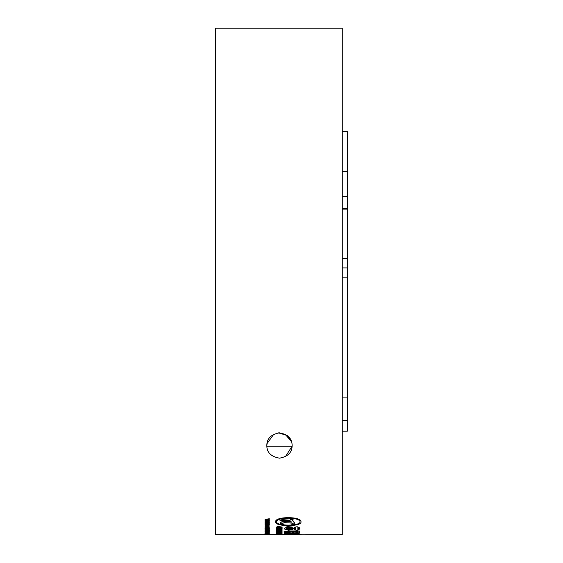 <?xml version="1.0" encoding="UTF-8"?>
<svg xmlns="http://www.w3.org/2000/svg" width="563" height="563" viewBox="0 0 563 563"><rect width="100%" height="100%" fill="white"/><g stroke="black" fill="none" stroke-linecap="round" stroke-linejoin="round"><path stroke-width="0.84" d="M299.98 521.964C300.67 516.933 275.849 516.947 276.623 521.978L276.623 521.985C275.976 526.475 300.825 526.363 299.98 521.964L299.98 522M275.603 521.978C274.885 526.813 301.852 526.75 300.994 521.964L300.994 521.964C301.747 516.468 274.793 516.482 275.603 521.978L275.603 521.781C274.793 516.292 301.747 516.285 300.994 521.767L300.994 521.817M302.232 534.843L296.525 534.843L302.232 534.843M301.662 534.85L297.088 534.85M342.283 131.601L347.343 131.601L347.343 431.195L342.283 431.195M285.04 434.129L291.543 441.673M267.432 441.596L266.813 445.502C266.834 438.577 271.049 434.355 279.445 432.841C287.876 434.326 292.106 438.542 292.134 445.502C292.155 452.427 287.946 456.649 279.494 458.169C271.014 456.67 266.792 452.448 266.813 445.502L266.834 446.22L292.113 446.22L292.134 445.502M291.697 442.194L287.299 435.551L278.502 432.877M273.864 434.15L266.932 443.735M265.004 534.716L215.657 534.646L215.657 28.15L342.283 28.15L342.283 534.646L302.739 534.843L286.785 534.646L292.239 534.407M292.239 527.088L287.046 526.496L286.426 527.228L291.754 527.608L292.239 527.088L287.046 526.694L286.426 527.228M297.841 529.98L297.841 529.361L299.847 529.129L299.847 528.699L297.841 528.699L297.841 528.284L299.643 528.326L299.847 527.791L297.841 527.791L297.841 526.813L295.906 526.813L297.841 526.813M295.906 529.98L295.906 529.361L294.034 529.361L294.034 528.713L295.906 528.713L295.906 528.284L294.034 528.284L294.034 527.594L295.906 527.594M299.847 527.791L297.841 527.594M290.712 527.559L286.356 527.559L284.414 528.361L285.04 529.487L287.876 529.628L288.636 528.96L286.356 528.502L292.028 528.312L292.303 527.559L291.796 527.559M286.356 527.559L284.414 528.164M291.381 528.312L288.918 528.453L289.811 529.129L293.963 528.763L293.274 528.15L292.218 528.242M287.193 529.621L288.017 530.255L292.718 529.516L291.754 529.121L287.939 529.565M287.32 532.556L284.414 532.394L284.765 532.964L286.286 533.055L299.643 533.055L299.643 532.141L288.432 532.042L285.596 531.535L283.998 531.838L290.163 532.556L284.414 532.598L284.765 532.964M288.502 531.845L285.596 531.338L283.998 531.838M299.643 532.141L299.361 530.944L287.876 530.944L299.361 530.944M287.433 534.097L284.35 534.371L286.771 534.653M292.239 533.872L286.074 533.295L284.209 533.689L289.537 534.188L284.35 534.576M294.245 533.365L292.239 533.569L294.245 533.365M297.215 533.893L294.245 533.893M299.157 533.478L297.215 533.682L299.157 533.478M297.215 534.364L294.245 534.407M281.127 527.425L280.965 527.911L282.147 527.665L281.317 526.919L279.178 526.588L277.186 526.637L276.44 527.257L277.622 527.714L277.46 527.179M277.186 526.637L276.44 527.257M282.112 528.587L279.22 527.714L276.468 528.242M278.671 529.34L276.532 529.558L276.532 530.015L282.056 529.797L282.056 529.417L276.532 529.114L278.812 529.044M282.056 529.417L279.91 529.1M288.502 531.613L299.361 531.944M277.496 530.55L278.833 530.564M281.092 530.691L282.056 530.937L282.056 530.184L277.348 529.952M279.79 530.606L281.092 530.55M266.869 520.374L269.304 520.585L269.304 521.021L265.004 520.606L268.417 520.015L265.004 519.403L269.304 518.755L265.004 519.403M265.004 520.332L268.009 520.043M265.75 519.367L269.304 519.698L269.304 520.135L265.75 520.479L269.304 520.775M266.961 522.394L269.304 522.584L269.304 522.999L265.004 522.619L268.417 522.07L265.004 521.5L269.304 520.874M265.004 522.365L267.291 521.964M265.004 521.5L268.579 520.951M266.876 521.535L269.304 521.753L269.304 522.183L265.75 522.492L269.304 522.774M267.066 524.266L269.304 524.427L269.304 524.829L265.004 524.477L268.417 523.97L265.004 523.442L269.304 522.851M265.004 524.244L267.207 523.864M265.004 523.442L268.495 522.928M266.975 523.47L269.304 523.667L269.304 524.076L265.75 524.357L269.304 524.625M264.934 524.913L265.898 525.103L264.934 524.913M268.417 526.342L268.713 526.081L267.122 525.701L265.307 526.342L264.934 525.835L267.059 525.286L269.381 525.884L268.417 526.342L268.713 525.884M265.602 525.877L265.968 526.342M264.934 526.877L267.108 526.335L269.381 527.095L267.179 527.601L264.934 526.877M265.004 527.651L269.304 527.848L265.004 527.651M269.304 527.995L269.29 528.375L268.544 528.375L268.713 528.059M265.602 528.756L266.067 529.227L264.934 528.713L268.713 528.256L265.004 527.848M268.586 528.375L269.381 528.91L266.932 529.29L266.932 528.657L265.602 528.953L266.067 529.227M266.932 529.093L266.932 528.657M269.381 529.931L268.558 529.656L269.381 529.931L268.467 530.17L269.381 530.437L267.643 530.705L265.004 530.367L268.713 530.191M265.004 530.571L268.713 530.388L265.004 530.191L268.713 529.663M265.004 529.304L269.304 529.509L265.004 529.304M268.467 529.973L269.381 530.437M264.934 531.247L267.108 530.874L269.381 531.261L267.179 531.613L264.934 531.247L266.2 530.705M268.009 530.698L269.381 531.261M265.004 531.775L269.29 532.119L265.004 531.887L266.081 531.571M268.312 531.571L269.304 531.571L269.381 532.063M265.004 532.225L269.29 532.549L265.004 532.331L268.544 532.028M264.934 532.887L269.381 532.894L264.934 532.887L268.544 532.457M268.417 533.337L265.046 533.428M269.304 533.562L265.004 533.71L265.004 533.147L265.961 533.119M269.241 532.999L269.304 533.576L265.75 533.675L269.304 533.759M269.227 533.295L265.75 533.393L269.304 533.499M264.934 533.717L265.898 533.914L264.934 533.717M265.968 534.132L265.018 533.942M265.898 533.851L268.417 534.069M264.934 534.449L269.381 534.456L264.976 534.224M268.417 534.273L267.122 534.097L268.417 534.139M281.092 530.825L279.79 530.768M278.833 530.726L277.496 530.67M276.532 530.627L282.056 530.867M285.378 456.706L292.113 446.22M299.847 528.896L297.841 528.896L297.841 528.284M294.034 527.791L295.906 527.791L295.906 526.813M294.034 528.91L295.906 528.91L295.906 528.284M297.841 529.361L297.841 530.177L295.906 530.177L295.906 529.361M292.303 527.756L286.356 527.756M286.701 528.903L286.356 528.502M288.636 529.157L286.356 528.924M293.274 528.15L288.918 528.65M293.963 528.763L293.274 528.347M291.754 529.121L286.975 529.839M292.718 529.713L291.754 529.319M287.32 532.76L290.163 532.457M292.098 532.76L293.963 532.464L292.098 532.76M295.906 532.76L297.7 532.464L295.906 532.76M295.906 532.464L297.7 532.464M292.098 532.464L293.963 532.464M292.239 534.28L294.245 534.266M299.157 533.682L299.157 534.561L297.215 534.266M294.245 533.569L294.245 534.09L297.215 534.09L297.215 533.682M286.074 533.295L292.239 534.076L292.239 533.569M286.074 533.499L284.209 533.689M277.46 527.376L277.622 527.714L277.953 527.116L279.262 527.088L281.127 527.622M281.317 526.919L277.186 526.834M282.147 527.665L281.317 527.116M279.332 529.079L281.359 529.044L282.147 528.685L281.331 528.207L277.214 527.96L276.44 528.34L279.332 529.079M279.283 528.193L277.967 528.2L277.946 528.664L280.627 528.819L280.613 528.354L279.283 528.193M277.967 528.003L277.946 528.467L280.627 528.819L280.613 528.354M280.627 528.622L280.613 528.157M278.671 529.537L276.532 529.114M278.544 529.607L276.532 529.755M280.409 529.853L281.162 529.6L279.572 529.516L281.162 529.72M279.811 529.572L280.409 529.649M289.192 531.31L287.876 531.31L287.876 530.944M293.203 531.31L291.057 531.31M295.139 531.613L297.355 531.31L295.139 531.613M295.139 531.31L297.355 531.31M279.79 530.487L278.833 530.445M276.532 529.917L282.056 530.388M277.496 530.374L277.496 530.747L276.532 530.705L276.532 530.114M266.151 519.586L269.304 519.888M265.75 519.558L269.304 518.945M266.151 521.472L269.304 521.943M265.75 521.451L266.151 521.662M265.75 521.641L269.304 521.071M266.151 523.4L269.304 523.857M265.75 523.379L266.151 523.597M265.75 523.576L269.304 523.041M264.934 525.103L265.412 524.779M265.412 524.976L265.898 525.103M264.934 526.032L267.059 525.286M267.059 525.483L269.381 526.074M264.934 527.067L267.108 526.335M267.108 526.532L269.381 527.095M265.602 527.081L268.713 527.081L265.602 527.081M265.602 526.884L267.151 527.411M267.151 527.214L268.713 526.884M268.452 527.827L269.304 527.848M268.452 528.024L269.381 528.284M264.934 528.91L267.136 528.277M267.136 528.474L269.381 528.91M267.601 529.136L268.713 528.917L267.601 528.657L267.601 529.136M267.601 528.657L268.713 528.72M265.004 530.05L267.509 529.853M267.509 530.05L268.713 529.86L265.004 529.509M265.602 531.254L268.713 531.254L265.602 531.254M265.602 531.057L267.151 531.479M267.151 531.275L268.713 531.057M265.602 532.894L268.713 532.894L265.602 532.894M265.602 532.689L267.151 533.055M267.151 532.851L268.713 532.689M265.004 533.351L269.304 533.203M268.417 533.541L268.009 533.344M265.004 533.633L268.009 533.548M264.934 533.914L265.412 533.872M264.934 534.188L267.059 533.83M267.059 534.027L269.381 534.203M265.602 534.456L268.713 534.456L265.602 534.456M265.004 534.794L267.432 534.59M267.432 534.794L265.004 534.737M300.382 534.646L299.622 534.836L300.382 534.843M299.34 534.843L301.501 534.822L299.34 534.843M299.178 534.836L297.447 534.836L299.178 534.632M299.98 521.767C300.825 526.166 275.976 526.278 276.623 521.788L276.623 521.985M281.599 519.938L279.966 520.557L285.666 520.691L290.663 521.38L291.754 522.175C287.848 521.648 284.357 521.627 281.275 522.112L280.247 523.4L283.942 524.561L282.295 523.33L284.589 522.619L292.471 523.154L291.838 524.512L292.901 524.336L294.674 523.161L292.218 520.163L293.196 519.755L290.255 519.403L290.065 520.444L282.915 519.642L279.966 520.557M280.135 522.957L280.247 523.4M294.674 523.161L292.345 519.811M293.196 519.755L290.255 519.213L290.065 520.444M291.754 521.985C287.848 521.458 284.357 521.437 281.275 521.922L281.275 522.112M281.275 521.922L280.247 523.203M282.295 523.133L283.942 524.561M292.493 523.154L291.838 524.512M292.218 519.973L292.345 519.621M290.065 520.254L290.255 519.213L290.065 520.254L282.915 519.642M282.915 519.452L281.599 519.748M276.405 530.825L276.405 534.597L282.056 534.653L282.056 531.064M276.714 534.583L281.753 534.639L281.753 531.106L276.714 530.895L276.714 534.583M276.714 530.895L276.714 534.378L277.179 534.386M281.38 534.428L281.753 534.435L281.753 531.106M278.27 532.098L280.283 532.176M278.256 533.823L280.283 533.935L278.27 533.893M280.698 533.379L279.487 533.499L280.698 533.576M280.698 532.894L279.487 532.999L280.698 533.098M278.256 532.324L280.29 532.598L278.27 532.302M280.381 534.414L277.179 534.414L281.38 534.583L277.179 534.315L280.381 534.217M277.714 533.865L280.853 534.132L277.714 534.069M278.706 533.534L281.38 533.611L278.706 533.33M278.805 532.809L277.179 533.337M277.179 533.231L277.179 532.816L281.38 532.957L277.179 533.231M277.179 532.929L278.805 533.013M279.22 532.162L277.7 531.986L277.714 532.598L280.853 532.711L280.831 532.302L279.22 532.162L277.7 532.183L277.714 532.598M280.853 532.711L280.831 532.105L279.931 532M280.613 531.901L277.179 531.754L281.38 532.056L278.249 531.563L281.38 531.317L277.179 531.127L280.613 531.409L277.179 531.571L280.613 531.697M279.389 533.203L278.495 533.175M280.557 532.725L281.38 532.957M278.094 532.647L277.179 532.816M280.853 532.507L280.831 532.105M277.7 531.986L277.714 532.394M280.121 531.542L281.38 531.866M277.179 531.127L281.38 531.317M347.343 277.862L342.283 277.862M347.343 420.392L342.283 420.392M342.283 267.918L347.343 267.918M347.343 258.53L342.283 258.53M347.343 208.5L342.283 208.5M342.283 196.346L347.343 196.346M347.343 171.455L342.283 171.455M342.283 209.119L347.343 209.119M286.68 534.646L282.056 534.646M281.613 534.646L269.381 534.646M342.283 397.893L347.343 397.893M302.021 534.85L301.339 534.85M297.419 534.85L296.736 534.85"/></g></svg>
